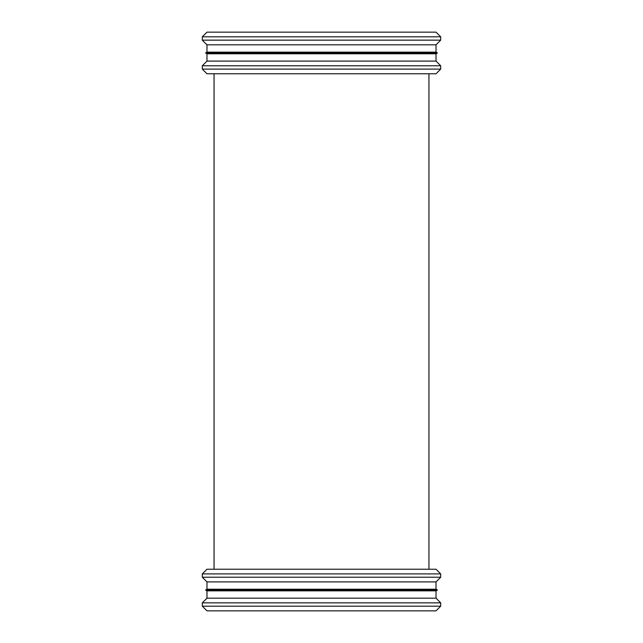 <?xml version="1.0" encoding="UTF-8"?>
<svg xmlns="http://www.w3.org/2000/svg" width="643" height="643" viewBox="0 0 643 643"><rect width="100%" height="100%" fill="white"/><g stroke="black" fill="none" stroke-linecap="round" stroke-linejoin="round"><path stroke-width="0.96" d="M202.304 606.18L206.974 610.85L436.026 610.85L440.696 606.18L440.696 602.853L202.304 602.853L202.304 606.18L440.696 606.18M202.304 602.853L206.974 598.183L436.026 598.183L440.696 602.853M206.974 590.861L436.026 590.861L437.441 590.041L205.559 590.041L206.974 590.861L206.974 598.183M205.559 590.041L206.974 589.221L436.026 589.221L437.441 590.041M206.974 589.221L206.974 581.899L436.026 581.899L440.696 577.229L440.696 573.902L202.304 573.902L202.304 577.229L440.696 577.229M202.304 573.902L206.974 569.232L436.026 569.232L440.696 573.902M202.304 69.098L206.974 73.768L436.026 73.768L440.696 69.098L440.696 65.771L202.304 65.771L202.304 69.098L440.696 69.098M202.304 65.771L206.974 61.101L436.026 61.101L440.696 65.771M206.974 53.779L436.026 53.779L437.441 52.959L205.559 52.959L206.974 53.779L206.974 61.101M205.559 52.959L206.974 52.139L436.026 52.139L437.441 52.959M206.974 52.139L206.974 44.817L436.026 44.817L440.696 40.147L440.696 36.82L202.304 36.82L202.304 40.147L440.696 40.147M202.304 36.82L206.974 32.15L436.026 32.15L440.696 36.82M436.026 598.183L436.026 590.861M436.026 589.221L436.026 581.899M206.974 581.899L202.304 577.229M428.945 569.232L428.945 73.768L428.945 569.232M214.055 569.232L214.055 73.768L214.055 569.232M436.026 61.101L436.026 53.779M436.026 52.139L436.026 44.817M206.974 44.817L202.304 40.147"/></g></svg>
